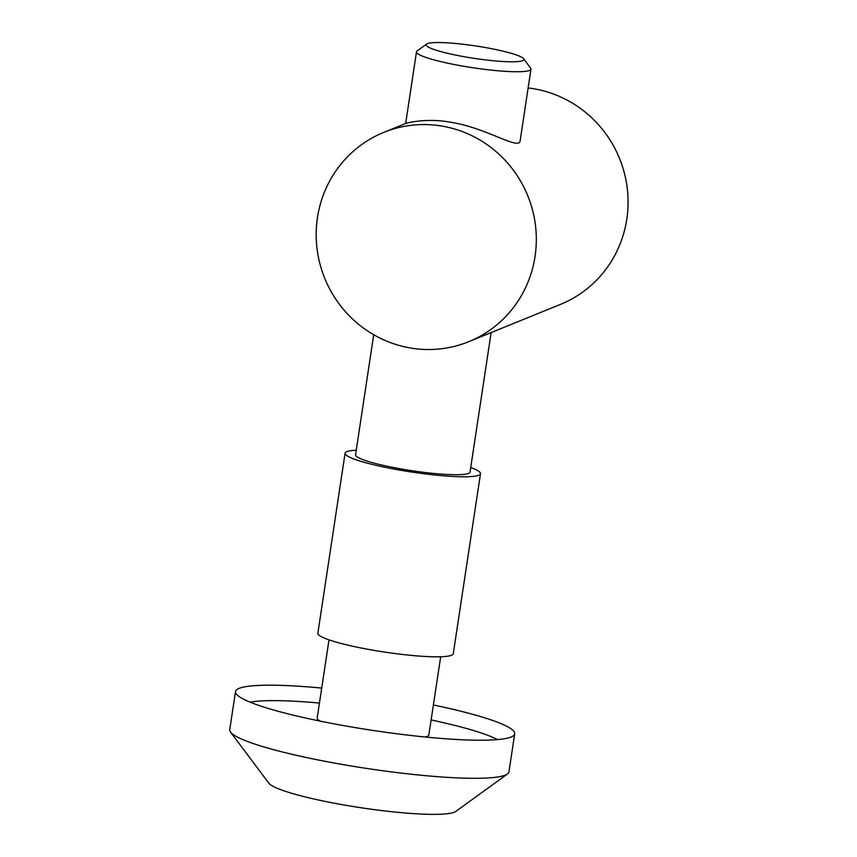 <?xml version="1.0" encoding="UTF-8"?>
<svg xmlns="http://www.w3.org/2000/svg" width="857" height="857" viewBox="0 0 857 857"><rect width="100%" height="100%" fill="white"/><g stroke="black" fill="none" stroke-linecap="round" stroke-linejoin="round"><path stroke-width="1.29" d="M468.811 341.664A112.953 109.589 -112.1 0 0 535.507 225.691A112.953 109.589 -112.1 0 0 443.005 126.258A112.953 109.589 -112.1 0 0 383.69 132.417A112.953 109.589 -112.1 0 0 324.739 278.332A112.953 109.589 -112.1 0 0 468.811 341.664L560.564 304.342A112.953 109.589 -112.1 0 0 627.26 188.369A112.953 109.589 -112.1 0 0 534.757 88.935A112.953 109.589 -112.1 0 0 528.126 87.96M530.976 69.128L520.135 140.827C519.213 150.511 486.765 128.186 452.185 122.519C425.854 117.366 405.436 123.44 405.661 123.515L416.502 51.816A57.89 7.317 8.6 0 0 472.646 67.703A57.89 7.317 8.6 0 0 530.976 69.128A57.89 7.317 8.6 0 0 530.644 68.132L523.573 58.704A49.417 6.245 8.6 0 0 486.069 47.66A49.417 6.245 8.6 0 0 426.657 44.05A49.417 6.245 8.6 0 0 474.06 58.34A49.417 6.245 8.6 0 0 523.573 58.704M426.657 44.05L417.113 50.959A57.89 7.317 8.6 0 0 416.502 51.816M373.716 334.733L355.559 454.788A57.89 7.317 8.6 0 0 411.703 470.675A57.89 7.317 8.6 0 0 470.032 472.1L491.136 332.58M356.255 450.214A68.474 8.656 8.6 0 0 345.092 453.203A68.474 8.656 8.6 0 0 411.499 472.003A68.474 8.656 8.6 0 0 480.498 473.685A68.474 8.656 8.6 0 0 470.718 467.526M345.092 453.203L317.861 633.227A68.474 8.656 8.6 0 0 384.279 652.027A68.474 8.656 8.6 0 0 453.278 653.709L480.498 473.685M329.002 639.858L317.165 718.112A56.476 7.135 8.6 0 0 320.464 721.187M424.783 736.966A56.476 7.135 8.6 0 0 428.843 734.995L440.68 656.751M319.436 703.051A133.039 16.819 8.6 0 0 250.19 702.183M497.531 739.591A133.039 16.819 8.6 0 0 431.125 719.944M321.707 688.085A141.191 17.847 8.6 0 0 235.504 691.599A141.191 17.847 8.6 0 0 235.686 692.949A141.191 17.847 8.6 0 0 372.431 730.357A141.191 17.847 8.6 0 0 514.125 735.06A141.191 17.847 8.6 0 0 514.693 733.817A141.191 17.847 8.6 0 0 433.385 704.979M235.504 691.599L229.74 729.671A141.191 17.847 8.6 0 0 230.533 732.092A141.191 17.847 8.6 0 0 366.667 768.429A141.191 17.847 8.6 0 0 507.462 773.978A141.191 17.847 8.6 0 0 508.94 771.9L514.693 733.817M230.533 732.092L268.841 783.18A95.298 12.052 8.6 0 0 360.733 807.701A95.298 12.052 8.6 0 0 455.763 811.45L507.462 773.978M405.661 123.472L383.69 132.417"/></g></svg>
